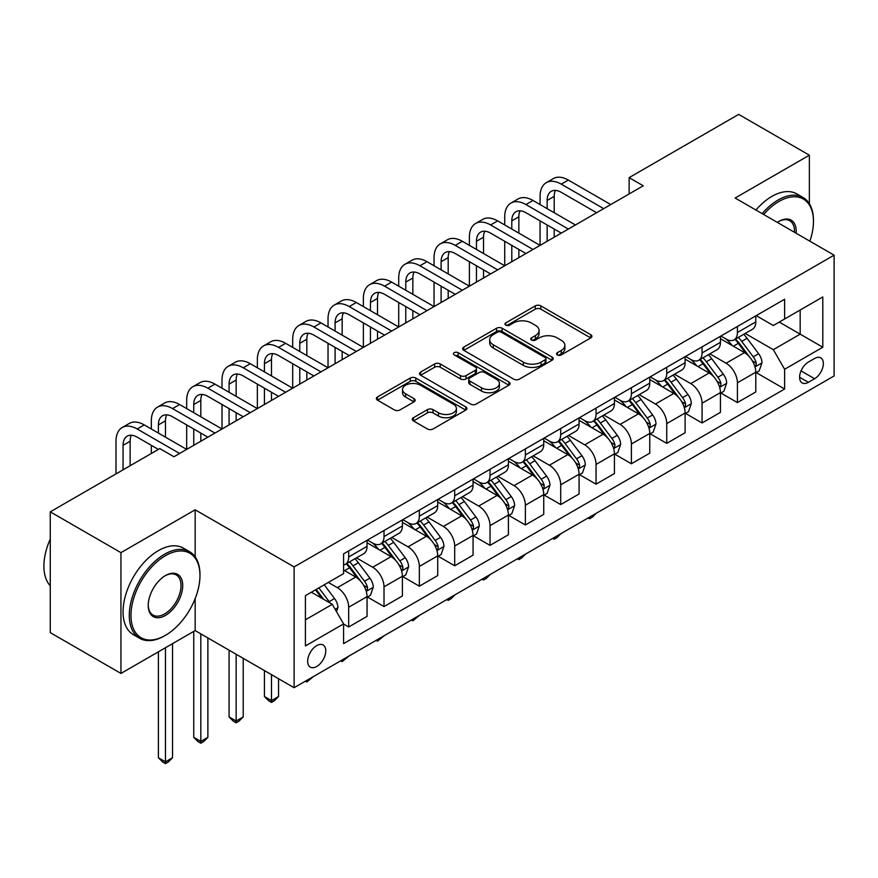 <?xml version="1.0" encoding="UTF-8"?>
<svg xmlns="http://www.w3.org/2000/svg" width="878" height="878" viewBox="0 0 878 878"><rect width="100%" height="100%" fill="white"/><g stroke="black" fill="none" stroke-linecap="round" stroke-linejoin="round"><path stroke-width="1.32" d="M557.398 354.942A2.744 1.591 0 0 0 561.283 354.942L590.762 337.92A3.929 2.261 0 0 0 591.915 336.318A3.929 2.261 0 0 0 590.762 334.716L540.815 305.873A3.929 2.261 0 0 0 535.262 305.873L505.783 322.895A2.744 1.591 0 0 0 504.982 324.026A2.744 1.591 0 0 0 505.783 325.145A2.744 1.591 0 0 0 509.668 325.145L513.487 322.939A12.555 7.254 0 0 1 531.245 322.939L535.404 325.343A12.555 7.254 0 0 1 539.081 330.468A12.555 7.254 0 0 1 535.404 335.594L531.585 337.8A2.744 1.591 0 0 0 530.784 338.919A2.744 1.591 0 0 0 531.585 340.038A2.744 1.591 0 0 0 535.47 340.038L539.29 337.843A12.555 7.254 0 0 1 557.047 337.843L561.218 340.247A12.555 7.254 0 0 1 564.894 345.372A12.555 7.254 0 0 1 561.218 350.498L557.398 352.704A2.744 1.591 0 0 0 556.597 353.823A2.744 1.591 0 0 0 557.398 354.942L557.398 352.704M316.728 666.501A12.797 7.386 120 0 0 325.079 655.218A12.797 7.386 120 0 0 323.126 644.968A12.797 7.386 120 0 0 316.728 645.604A12.797 7.386 120 0 0 308.365 656.876A12.797 7.386 120 0 0 310.329 667.126A12.797 7.386 120 0 0 316.728 666.501M413.439 417.709A3.929 2.261 0 0 0 412.287 419.311A3.929 2.261 0 0 0 413.439 420.913L427.454 429.002A3.929 2.261 0 0 0 433.008 429.002L465.746 410.103A3.929 2.261 0 0 0 466.898 408.5A3.929 2.261 0 0 0 465.746 406.898L415.799 378.056A3.929 2.261 0 0 0 410.245 378.056L377.507 396.955A3.929 2.261 0 0 0 376.355 398.557A3.929 2.261 0 0 0 377.507 400.159L394.431 409.938A3.929 2.261 0 0 0 399.984 409.938L413.999 401.85A3.929 2.261 0 0 0 415.14 400.247A3.929 2.261 0 0 0 413.999 398.645L405.603 393.794A10.503 6.058 0 0 1 402.53 389.514A10.503 6.058 0 0 1 409.005 383.905A10.503 6.058 0 0 1 420.452 385.222L453.333 404.209A10.503 6.058 0 0 1 456.406 408.5A10.503 6.058 0 0 1 449.931 414.098A10.503 6.058 0 0 1 438.484 412.781L433.008 409.62A3.929 2.261 0 0 0 427.454 409.62L413.439 417.709L413.439 420.913M195.157 509.8L120.944 552.646L50.265 511.841L50.265 632.632L120.944 673.437L195.157 630.591L294.108 687.715L294.108 566.925L195.157 509.8L195.157 556.828M809.362 203.685L809.362 155.186L735.149 198.033L834.1 255.169L294.108 566.925M809.362 155.186L738.683 114.381L629.131 177.63L629.131 193.95M50.265 511.841L159.818 448.592L173.954 456.747L643.267 185.796L629.131 177.63M513.762 379.175A3.929 2.261 0 0 0 519.304 379.175L552.053 360.265A3.929 2.261 0 0 0 553.206 358.663A3.929 2.261 0 0 0 552.053 357.061L502.106 328.229A3.929 2.261 0 0 0 496.553 328.229L463.803 347.128A3.929 2.261 0 0 0 462.662 348.731A3.929 2.261 0 0 0 463.803 350.333L513.762 379.175M455.331 355.535A2.744 1.591 0 0 1 458.118 355.919L458.118 352.66L508.9 381.974A3.929 2.261 0 0 1 510.052 383.576A3.929 2.261 0 0 1 508.9 385.179L476.161 404.089A3.929 2.261 0 0 1 470.608 404.089L420.661 375.246L420.661 372.042A3.929 2.261 0 0 0 419.508 373.644A3.929 2.261 0 0 0 420.661 375.246M420.661 372.042L434.665 363.953A3.929 2.261 0 0 1 440.218 363.953L460.478 375.652A3.929 2.261 0 0 0 466.031 375.652L475.327 370.286A3.929 2.261 0 0 0 476.469 368.683A3.929 2.261 0 0 0 475.327 367.081L454.233 354.899A2.744 1.591 0 0 1 453.432 353.779A2.744 1.591 0 0 1 455.122 352.319A2.744 1.591 0 0 1 458.118 352.66M814.597 358.487L808.375 362.076A12.391 7.156 120 0 0 800.275 372.996A12.391 7.156 120 0 0 802.174 382.929A12.391 7.156 120 0 0 808.375 382.314L814.597 378.725A12.391 7.156 120 0 0 822.686 367.805A12.391 7.156 120 0 0 820.787 357.873A12.391 7.156 120 0 0 814.597 358.487M294.108 687.715L834.1 375.949L834.1 255.169M756.21 315.641L773.32 325.519L784.625 318.988L784.625 299.233L343.583 553.864L343.583 573.619L305.412 595.657L305.412 645.934L343.583 623.896L343.583 643.64L784.625 389.009L784.625 369.265L773.32 349.674L745.202 333.442M784.625 318.988L822.796 296.951L822.796 347.227L784.625 369.265M120.944 552.646L120.944 673.437M779.247 322.083L800.176 334.167L800.176 310.011L822.796 296.951M773.32 349.674L800.176 334.167L822.796 347.227M305.412 619.813L332.268 604.305L311.35 592.222M343.583 624.06L348.676 626.991L348.676 607.247A15.991 9.23 -120 0 0 337.361 587.656L328.317 582.432M348.676 626.991L367.048 616.389L367.048 596.634A15.991 9.23 -120 0 0 355.744 577.044L343.583 570.031M367.476 597.04L384.015 606.588L384.015 586.844A15.991 9.23 -120 0 0 372.7 567.254L356.468 557.881M384.015 606.588L402.387 595.986L402.387 576.231A15.991 9.23 -120 0 0 391.083 556.641L367.048 542.769M402.815 576.637L419.355 586.186L419.355 566.442A15.991 9.23 -120 0 0 408.04 546.851L391.807 537.479M419.355 586.186L437.727 575.584L437.727 555.829A15.991 9.23 -120 0 0 426.423 536.238L402.387 522.366M438.155 556.235L454.694 565.783L454.694 546.039A15.991 9.23 -120 0 0 443.379 526.449L427.147 517.076M454.694 565.783L473.066 555.17L473.066 535.426A15.991 9.23 -120 0 0 461.762 515.836L437.727 501.964M473.494 535.832L490.034 545.381L490.034 525.637A15.991 9.23 -120 0 0 478.719 506.046L462.486 496.674M490.034 545.381L508.406 534.768L508.406 515.024A15.991 9.23 -120 0 0 497.102 495.433L473.066 481.561M508.834 515.43L525.373 524.978L525.373 505.223A15.991 9.23 -120 0 0 514.058 485.644L497.826 476.271M525.373 524.978L543.745 514.365L543.745 494.621A15.991 9.23 -120 0 0 532.441 475.031L508.406 461.159M544.173 495.027L560.713 504.576L560.713 484.821A15.991 9.23 -120 0 0 549.398 465.241L533.165 455.858M560.713 504.576L579.085 493.963L579.085 474.219A15.991 9.23 -120 0 0 567.781 454.628L543.745 440.756M579.513 474.625L596.052 484.173L596.052 464.418A15.991 9.23 -120 0 0 584.737 444.839L568.505 435.455M596.052 484.173L614.424 473.56L614.424 453.816A15.991 9.23 -120 0 0 603.12 434.226L579.085 420.353M614.852 454.222L631.392 463.771L631.392 444.016A15.991 9.23 -120 0 0 620.077 424.425L603.845 415.053M631.392 463.771L649.764 453.158L649.764 433.414A15.991 9.23 -120 0 0 638.46 413.823L614.424 399.951M650.192 433.82L666.731 443.368L666.731 423.613A15.991 9.23 -120 0 0 655.416 404.023L639.184 394.65M666.731 443.368L685.103 432.755L685.103 413A15.991 9.23 -120 0 0 673.799 393.421L649.764 379.548M685.531 413.417L702.071 422.966L702.071 403.211A15.991 9.23 -120 0 0 690.766 383.62L674.524 374.247M702.071 422.966L720.443 412.353L720.443 392.598A15.991 9.23 -120 0 0 709.139 373.018L685.103 359.135M720.871 393.015L737.41 402.563L737.41 382.808A15.991 9.23 -120 0 0 726.106 363.218L709.863 353.845M737.41 402.563L755.782 391.95L755.782 372.195A15.991 9.23 -120 0 0 744.478 352.616L720.443 338.732M720.871 336.044L726.106 339.062A15.991 9.23 -120 0 0 734.096 339.852A15.991 9.23 -120 0 0 737.41 332.532L737.41 326.495M685.531 356.446L690.766 359.464A15.991 9.23 -120 0 0 698.756 360.254A15.991 9.23 -120 0 0 702.071 352.934L702.071 346.898M650.192 376.849L655.416 379.867A15.991 9.23 -120 0 0 663.417 380.657A15.991 9.23 -120 0 0 666.731 373.337L666.731 367.3M614.852 397.251L620.077 400.269A15.991 9.23 -120 0 0 628.077 401.059A15.991 9.23 -120 0 0 631.392 393.739L631.392 387.703M579.513 417.654L584.737 420.672A15.991 9.23 -120 0 0 592.738 421.473A15.991 9.23 -120 0 0 596.052 414.142L596.052 408.105M544.173 438.056L549.398 441.074A15.991 9.23 -120 0 0 557.398 441.875A15.991 9.23 -120 0 0 560.713 434.555L560.713 428.508M508.834 458.459L514.058 461.488A15.991 9.23 -120 0 0 522.059 462.278A15.991 9.23 -120 0 0 525.373 454.958L525.373 448.91M473.494 478.861L478.719 481.89A15.991 9.23 -120 0 0 486.719 482.68A15.991 9.23 -120 0 0 490.034 475.36L490.034 469.313M438.155 499.275L443.379 502.293A15.991 9.23 -120 0 0 451.38 503.083A15.991 9.23 -120 0 0 454.694 495.763L454.694 489.715M402.815 519.677L408.04 522.695A15.991 9.23 -120 0 0 416.04 523.486A15.991 9.23 -120 0 0 419.355 516.165L419.355 510.129M367.476 540.08L372.7 543.098A15.991 9.23 -120 0 0 380.701 543.888A15.991 9.23 -120 0 0 384.015 536.568L384.015 530.531M756.21 372.601L784.625 389.009M734.096 339.852L752.479 329.25A15.991 9.23 -120 0 0 755.782 321.919L755.782 315.882M698.756 360.254L717.139 349.653A15.991 9.23 -120 0 0 720.443 342.332L720.443 336.285M663.417 380.657L681.8 370.055A15.991 9.23 -120 0 0 685.103 362.735L685.103 356.688M628.077 401.059L646.449 390.458A15.991 9.23 -120 0 0 649.764 383.137L649.764 377.09M592.738 421.473L611.11 410.86A15.991 9.23 -120 0 0 614.424 403.54L614.424 397.493M557.398 441.875L575.77 431.263A15.991 9.23 -120 0 0 579.085 423.942L579.085 417.906M522.059 462.278L540.431 451.665A15.991 9.23 -120 0 0 543.745 444.345L543.745 438.309M486.719 482.68L505.091 472.068A15.991 9.23 -120 0 0 508.406 464.747L508.406 458.711M451.38 503.083L469.752 492.47A15.991 9.23 -120 0 0 473.066 485.15L473.066 479.114M416.04 523.486L434.412 512.873A15.991 9.23 -120 0 0 437.727 505.552L437.727 499.516M380.701 543.888L399.073 533.275A15.991 9.23 -120 0 0 402.387 525.955L402.387 519.919M343.583 564.938A15.991 9.23 -120 0 0 345.361 564.291L363.733 553.678A15.991 9.23 -120 0 0 367.048 546.357L367.048 540.321M345.361 564.291A15.991 9.23 -120 0 0 348.676 556.97L348.676 550.934M332.268 604.305L343.583 623.896M195.157 630.591L195.157 598.631M558.496 355.327L561.218 353.757A12.555 7.254 0 0 0 564.894 348.632L564.894 345.372M539.081 330.468L539.081 333.739A12.555 7.254 0 0 1 535.404 338.864L532.683 340.434M590.718 337.953L540.815 309.144A3.929 2.261 0 0 0 535.262 309.144L506.88 325.529M551.999 360.298L502.106 331.489A3.929 2.261 0 0 0 496.553 331.489L463.858 350.366M545.117 359.793A2.744 1.591 0 0 0 545.918 358.663A2.744 1.591 0 0 0 545.117 357.544L501.272 332.235A2.744 1.591 0 0 0 497.387 332.235L493.359 334.551A12.555 7.254 0 0 0 489.683 339.687A12.555 7.254 0 0 0 493.359 344.813L523.332 362.109A12.555 7.254 0 0 0 541.089 362.109L545.117 359.793L545.117 363.053A2.744 1.591 0 0 0 545.918 361.934L545.918 358.663M489.683 339.687L489.683 342.947A12.555 7.254 0 0 0 493.359 348.072L493.359 344.813M545.117 363.053L541.089 365.38A12.555 7.254 0 0 1 523.332 365.38L493.359 348.072M420.705 375.279L434.665 367.224L434.665 363.953M476.469 368.683L476.469 371.943A3.929 2.261 0 0 1 475.327 373.545L466.031 378.912A3.929 2.261 0 0 1 460.478 378.912L440.218 367.224A3.929 2.261 0 0 0 434.665 367.224M458.118 355.919L508.856 385.212M481.495 387.791A10.503 6.058 0 0 0 492.942 389.097A10.503 6.058 0 0 0 499.417 383.499A10.503 6.058 0 0 0 496.344 379.219L484.755 372.524A3.929 2.261 0 0 0 479.212 372.524L469.917 377.891A3.929 2.261 0 0 0 468.764 379.494A3.929 2.261 0 0 0 469.917 381.096L481.495 387.791L481.495 391.05A10.503 6.058 0 0 0 492.942 392.367A10.503 6.058 0 0 0 499.417 386.77L499.417 383.499M468.764 379.494L468.764 382.764A3.929 2.261 0 0 0 469.917 384.366L469.917 381.096M481.495 391.05L469.917 384.366M456.406 408.5L456.406 411.76A10.503 6.058 0 0 1 449.931 417.357A10.503 6.058 0 0 1 438.484 416.04L433.008 412.879A3.929 2.261 0 0 0 427.454 412.879L413.494 420.946M402.53 389.514L402.53 392.773A10.503 6.058 0 0 0 405.603 397.065L405.603 393.794M413.944 401.872L405.603 397.065M465.702 410.125L415.799 381.315A3.929 2.261 0 0 0 410.245 381.315L377.551 400.192M755.782 372.854L759.185 370.889L762.005 362.735A10.591 6.113 -120 0 0 758.625 353.713L747.068 338.293A30.587 17.659 -120 0 0 743.732 334.288M732.241 345.548A30.587 17.659 -120 0 0 725.985 338.996M754.817 366.356L756.057 365.029L756.287 363.185A10.591 6.113 -120 0 0 753.247 356.808L741.701 341.388A30.587 17.659 -120 0 0 738.365 337.393M735.523 339.04A25.385 14.663 60 0 1 739.682 343.77L749.461 356.819M734.974 339.347A30.587 17.659 60 0 1 738.31 343.353L745.993 353.604M596.239 513.279L592.376 517.142L589.544 518.777L588.128 517.965M589.544 517.142L589.544 518.777M540.069 204.563L540.069 196.398A29.984 17.308 60 0 1 546.281 182.679L553.349 178.596A29.984 17.308 60 0 1 568.34 180.078L610.748 204.563M546.281 182.679A29.984 17.308 60 0 1 561.272 184.161L603.68 208.646M596.612 212.728L561.272 192.326A19.996 11.546 -120 0 0 551.285 191.327A19.996 11.546 -120 0 0 547.137 200.48L547.137 208.646M555.456 190.405A19.996 11.546 -120 0 0 554.205 196.398L554.205 212.728M547.137 224.966L547.137 241.285M554.205 229.048L554.205 237.214M469.39 245.368L469.39 237.214A29.984 17.308 60 0 1 475.602 223.484L482.67 219.401A29.984 17.308 60 0 1 497.661 220.883L540.069 245.368L540.069 220.883M720.443 393.256L723.834 391.292L726.666 383.137A10.591 6.113 -120 0 0 723.285 374.116L711.729 358.696A30.587 17.659 -120 0 0 708.392 354.69M696.902 365.95A30.587 17.659 -120 0 0 690.646 359.398M719.477 386.77L720.717 385.431L720.948 383.587A10.591 6.113 -120 0 0 717.908 377.211L706.362 361.791A30.587 17.659 -120 0 0 703.026 357.796M700.172 359.442A25.385 14.663 60 0 1 704.343 364.172L714.121 377.222M699.634 359.75A30.587 17.659 60 0 1 702.971 363.755L710.653 374.006M560.899 533.681L557.036 537.555L554.205 539.18L552.789 538.368M554.205 537.545L554.205 539.18M685.103 413.659L688.495 411.694L691.326 403.54A10.591 6.113 -120 0 0 687.946 394.518L676.389 379.098A30.587 17.659 -120 0 0 673.053 375.093M661.562 386.353A30.587 17.659 -120 0 0 655.306 379.801M684.138 407.172L685.378 405.834L685.608 403.99A10.591 6.113 -120 0 0 682.568 397.613L671.022 382.193A30.587 17.659 -120 0 0 667.686 378.199M664.833 379.845A25.385 14.663 60 0 1 669.003 384.575L678.782 397.635M664.295 380.163A30.587 17.659 60 0 1 667.631 384.158L675.314 394.409M525.56 554.084L521.697 557.958L518.865 559.582L517.449 558.77M518.865 557.947L518.865 559.582M649.764 434.061L653.155 432.108L655.987 423.942A10.591 6.113 -120 0 0 652.606 414.921L641.05 399.501A30.587 17.659 -120 0 0 637.713 395.506M626.223 406.755A30.587 17.659 -120 0 0 619.967 400.203M648.798 427.575L650.038 426.236L650.269 424.392A10.591 6.113 -120 0 0 647.229 418.016L635.683 402.596A30.587 17.659 -120 0 0 632.347 398.601M629.493 400.247A25.385 14.663 60 0 1 633.664 404.988L643.442 418.038M628.955 400.566A30.587 17.659 60 0 1 632.292 404.56L639.963 414.811M490.22 574.486L486.357 578.361L483.526 579.985L482.11 579.173M483.526 578.35L483.526 579.985M504.729 224.966L504.729 216.811A29.984 17.308 60 0 1 510.941 203.081L518.009 198.999A29.984 17.308 60 0 1 533.001 200.48L575.408 224.966M510.941 203.081A29.984 17.308 60 0 1 525.933 204.563L568.34 229.048M561.272 233.131L525.933 212.728A19.996 11.546 -120 0 0 515.946 211.741A19.996 11.546 -120 0 0 511.797 220.883L511.797 229.048M520.116 210.808A19.996 11.546 -120 0 0 518.865 216.811L518.865 233.131M511.797 245.368L511.797 261.688M518.865 249.451L518.865 257.616M434.05 265.771L434.05 257.616A29.984 17.308 60 0 1 440.262 243.886L447.33 239.804A29.984 17.308 60 0 1 462.322 241.285L504.729 265.771L504.729 241.285M475.602 223.484A29.984 17.308 60 0 1 490.593 224.966L533.001 249.451M525.933 253.533L490.593 233.131A19.996 11.546 -120 0 0 480.595 232.143A19.996 11.546 -120 0 0 476.458 241.285L476.458 249.451M484.777 231.221A19.996 11.546 -120 0 0 483.526 237.214L483.526 253.533M476.458 265.771L476.458 282.101M483.526 269.853L483.526 278.019M398.711 286.173L398.711 278.019A29.984 17.308 60 0 1 404.923 264.289L411.991 260.206A29.984 17.308 60 0 1 426.982 261.688L469.39 286.173L469.39 261.688M440.262 243.886A29.984 17.308 60 0 1 455.254 245.368L497.661 269.853M490.593 273.936L455.254 253.533A19.996 11.546 -120 0 0 445.256 252.546A19.996 11.546 -120 0 0 441.118 261.699L441.118 269.853M449.437 251.624A19.996 11.546 -120 0 0 448.186 257.616L448.186 273.936M441.118 286.173L441.118 302.504M448.186 290.256L448.186 298.421M363.371 306.576L363.371 298.421A29.984 17.308 60 0 1 369.583 284.691L376.651 280.609A29.984 17.308 60 0 1 391.643 282.101L434.05 306.576L434.05 282.101M614.424 454.464L617.816 452.51L620.647 444.345A10.591 6.113 -120 0 0 617.267 435.323L605.71 419.904A30.587 17.659 -120 0 0 602.374 415.909M590.883 427.158A30.587 17.659 -120 0 0 584.627 420.606M613.459 447.978L614.699 446.65L614.929 444.795A10.591 6.113 -120 0 0 611.889 438.418L600.343 422.998A30.587 17.659 -120 0 0 597.007 419.004M594.154 420.65A25.385 14.663 60 0 1 598.324 425.391L608.103 438.44M593.616 420.968A30.587 17.659 60 0 1 596.952 424.963L604.624 435.214M454.881 594.9L451.018 598.763L448.186 600.387L446.77 599.575M448.186 598.752L448.186 600.387M404.923 264.289A29.984 17.308 60 0 1 419.914 265.771L462.322 290.256M455.254 294.339L419.914 273.936A19.996 11.546 -120 0 0 409.916 272.948A19.996 11.546 -120 0 0 405.779 282.101L405.779 290.256M414.098 272.026A19.996 11.546 -120 0 0 412.847 278.019L412.847 294.339M405.779 306.576L405.779 322.906M412.847 310.658L412.847 318.824M328.032 326.989L328.032 318.824A29.984 17.308 60 0 1 334.244 305.094L341.312 301.011A29.984 17.308 60 0 1 356.303 302.504L398.711 326.978L398.711 302.504M809.867 241.165A48.784 28.162 120 0 0 813.456 221.377A48.784 28.162 120 0 0 778.973 201.468A48.784 28.162 120 0 0 763.63 214.473M762.148 213.617A49.98 28.853 -60 0 1 778.117 199.997A49.98 28.853 -60 0 1 803.107 197.517A49.98 28.853 -60 0 1 813.456 220.4L813.456 221.377M777.348 222.397A24.386 14.081 -60 0 1 778.973 221.377L778.973 221.377A24.386 14.081 -60 0 1 796.137 233.252M755.925 210.029A49.98 28.853 -60 0 1 771.905 196.398A49.98 28.853 -60 0 1 796.895 193.928L803.107 197.517M794.502 232.297A23.19 13.389 120 0 0 789.717 220.718A23.19 13.389 120 0 0 778.545 221.629M164.625 635.815A49.98 28.853 -60 0 0 164.625 635.804L165.47 635.321A48.784 28.162 120 0 0 199.964 575.573A48.784 28.162 120 0 0 165.47 555.664A48.784 28.162 120 0 0 130.976 615.401A48.784 28.162 120 0 0 165.47 635.321L164.625 635.815A49.98 28.853 -60 0 1 139.635 638.284A49.98 28.853 -60 0 1 131.974 598.236A49.98 28.853 -60 0 1 164.625 554.194A49.98 28.853 -60 0 1 189.615 551.724A49.98 28.853 -60 0 1 199.964 574.596L199.964 575.573M165.47 615.401A24.386 14.081 -60 0 1 148.228 605.447A24.386 14.081 -60 0 1 165.47 575.573L165.47 575.573A24.386 14.081 -60 0 1 182.712 585.538A24.386 14.081 -60 0 1 165.47 615.401M148.228 604.953A23.19 13.389 120 0 0 153.024 615.083A23.19 13.389 120 0 0 164.625 613.941A23.19 13.389 120 0 0 179.77 593.506A23.19 13.389 120 0 0 176.215 574.914A23.19 13.389 120 0 0 165.042 575.836M139.635 638.284L133.412 634.695A49.98 28.853 -60 0 1 125.752 594.647A49.98 28.853 -60 0 1 158.402 550.605A49.98 28.853 -60 0 1 183.392 548.124L189.615 551.724M50.265 585.791A49.98 28.853 -60 0 1 50.265 539.081M579.085 474.866L582.476 472.913L585.308 464.747A10.591 6.113 -120 0 0 581.927 455.726L570.371 440.306A30.587 17.659 -120 0 0 567.034 436.311M555.544 447.56A30.587 17.659 -120 0 0 549.288 441.008M578.119 468.38L579.359 467.052L579.59 465.197A10.591 6.113 -120 0 0 576.55 458.821L565.004 443.401A30.587 17.659 -120 0 0 561.668 439.406M558.814 441.052A25.385 14.663 60 0 1 562.985 445.794L572.763 458.843M558.276 441.371A30.587 17.659 60 0 1 561.613 445.365L569.284 455.616M419.541 615.302L412.847 620.801L411.431 619.978M412.847 619.166L412.847 620.801M369.583 284.691A29.984 17.308 60 0 1 384.575 286.173L426.982 310.658M419.914 314.741L384.575 294.339A19.996 11.546 -120 0 0 374.577 293.351A19.996 11.546 -120 0 0 370.439 302.504L370.439 310.658M378.758 292.429A19.996 11.546 -120 0 0 377.507 298.421L377.507 314.741M370.439 326.989L370.439 343.309M377.507 331.061L377.507 339.226M292.692 347.392L292.692 339.226A29.984 17.308 60 0 1 298.904 325.497L305.972 321.414A29.984 17.308 60 0 1 320.964 322.906L363.371 347.392L363.371 322.906M543.745 495.269L547.137 493.315L549.968 485.15A10.591 6.113 -120 0 0 546.588 476.128L535.031 460.709A30.587 17.659 -120 0 0 531.695 456.714M520.204 467.974A30.587 17.659 -120 0 0 513.948 461.411M542.78 488.783L544.009 487.455L544.25 485.6A10.591 6.113 -120 0 0 541.21 479.234L529.664 463.814A30.587 17.659 -120 0 0 526.328 459.809M523.475 461.455A25.385 14.663 60 0 1 527.645 466.196L537.424 479.245M522.937 461.773A30.587 17.659 60 0 1 526.273 465.768L533.945 476.019M384.202 635.705L377.507 641.203L376.091 640.38M377.507 639.568L377.507 641.203M334.244 305.094A29.984 17.308 60 0 1 349.235 306.576L391.643 331.061M384.575 335.144L349.235 314.741A19.996 11.546 -120 0 0 339.237 313.753A19.996 11.546 -120 0 0 335.1 322.906L335.1 331.061M343.419 312.831A19.996 11.546 -120 0 0 342.168 318.824L342.168 335.144M335.1 347.392L335.1 363.711M342.168 351.463L342.168 359.629M257.353 367.794L257.353 359.629A29.984 17.308 60 0 1 263.565 345.899L270.633 341.816A29.984 17.308 60 0 1 285.624 343.309L328.032 367.794L328.032 343.309M508.406 515.671L511.797 513.718L514.629 505.552A10.591 6.113 -120 0 0 511.248 496.531L499.692 481.111A30.587 17.659 -120 0 0 496.355 477.116M484.865 488.377A30.587 17.659 -120 0 0 478.609 481.813M507.44 509.185L508.669 507.857L508.911 506.002A10.591 6.113 -120 0 0 505.871 499.637L494.325 484.217A30.587 17.659 -120 0 0 490.989 480.211M488.135 481.857A25.385 14.663 60 0 1 492.306 486.599L502.084 499.648M487.586 482.176A30.587 17.659 60 0 1 490.934 486.171L498.605 496.421M348.862 656.107L342.168 661.606L340.752 660.783M342.168 659.971L342.168 661.606M298.904 325.497A29.984 17.308 60 0 1 313.896 326.989L356.303 351.463M349.235 355.546L313.896 335.144A19.996 11.546 -120 0 0 303.898 334.156A19.996 11.546 -120 0 0 299.76 343.309L299.76 351.463M308.079 333.234A19.996 11.546 -120 0 0 306.828 339.226L306.828 355.546M299.76 367.794L299.76 384.114M306.828 371.866L306.828 380.031M222.013 388.197L222.013 380.031A29.984 17.308 60 0 1 228.225 366.302L235.293 362.23A29.984 17.308 60 0 1 250.285 363.711L292.692 388.197L292.692 363.711M473.066 536.074L476.458 534.12L479.289 525.955A10.591 6.113 -120 0 0 475.909 516.933L464.352 501.514A30.587 17.659 -120 0 0 461.016 497.519M449.525 508.779A30.587 17.659 -120 0 0 443.269 502.227M472.101 529.588L473.33 528.26L473.571 526.405A10.591 6.113 -120 0 0 470.531 520.039L458.985 504.62A30.587 17.659 -120 0 0 455.649 500.614M452.796 502.26A25.385 14.663 60 0 1 456.966 507.001L466.745 520.05M452.247 502.578A30.587 17.659 60 0 1 455.594 506.573L463.266 516.824M313.523 676.51L306.828 682.008L305.412 681.185M306.828 680.373L306.828 682.008M263.565 345.899A29.984 17.308 60 0 1 278.556 347.392L320.964 371.866M313.896 375.949L278.556 355.546A19.996 11.546 -120 0 0 268.558 354.558A19.996 11.546 -120 0 0 264.421 363.711L264.421 371.866M272.74 353.636A19.996 11.546 -120 0 0 271.489 359.629L271.489 375.949M264.421 388.197L264.421 404.517M271.489 392.279L271.489 400.434M186.674 408.599L186.674 400.434A29.984 17.308 60 0 1 192.886 386.704L199.954 382.632A29.984 17.308 60 0 1 214.945 384.114L257.353 408.599L257.353 384.114M437.727 556.476L441.118 554.523L443.95 546.357A10.591 6.113 -120 0 0 440.569 537.336L429.013 521.916A30.587 17.659 -120 0 0 425.676 517.921M414.186 529.182A30.587 17.659 -120 0 0 407.93 522.629M436.761 549.99L437.99 548.662L438.232 546.807A10.591 6.113 -120 0 0 435.192 540.442L423.646 525.022A30.587 17.659 -120 0 0 420.31 521.027M417.456 522.662A25.385 14.663 60 0 1 421.627 527.404L431.405 540.453M416.907 522.981A30.587 17.659 60 0 1 420.244 526.976L427.926 537.226M271.489 674.655L271.489 700.611L278.556 696.528L278.556 678.738M278.556 696.528L274.32 700.776L271.489 702.411L268.657 700.776L264.421 696.528L264.421 670.572M264.421 696.528L271.489 700.611L271.489 702.411M228.225 366.302A29.984 17.308 60 0 1 243.217 367.794L285.624 392.279M278.556 396.351L243.217 375.949A19.996 11.546 -120 0 0 233.219 374.961A19.996 11.546 -120 0 0 229.081 384.114L229.081 392.279M237.4 374.039A19.996 11.546 -120 0 0 236.149 380.031L236.149 396.351M229.081 408.599L229.081 424.919M236.149 412.682L236.149 420.836M151.334 429.002L151.334 420.836A29.984 17.308 60 0 1 157.546 407.107L164.614 403.035A29.984 17.308 60 0 1 179.606 404.517L222.013 429.002L222.013 404.517M402.387 576.89L405.779 574.925L408.61 566.76A10.591 6.113 -120 0 0 405.23 557.739L393.673 542.319A30.587 17.659 -120 0 0 390.337 538.324M378.846 549.584A30.587 17.659 -120 0 0 372.59 543.032M401.422 570.393L402.651 569.065L402.881 567.21A10.591 6.113 -120 0 0 399.852 560.844L388.306 545.425A30.587 17.659 -120 0 0 384.959 541.43M382.117 543.065A25.385 14.663 60 0 1 386.287 547.806L396.066 560.855M381.568 543.383A30.587 17.659 60 0 1 384.904 547.378L392.587 557.629M236.149 654.253L236.149 721.014L243.217 716.931L243.217 658.335M243.217 716.931L238.981 721.178L236.149 722.813L233.318 721.178L229.081 716.931L229.081 650.17M229.081 716.931L236.149 721.014L236.149 722.813M192.886 386.704A29.984 17.308 60 0 1 207.877 388.197L250.285 412.682M243.217 416.754L207.877 396.351A19.996 11.546 -120 0 0 197.879 395.363A19.996 11.546 -120 0 0 193.742 404.517L193.742 412.682M202.061 394.441A19.996 11.546 -120 0 0 200.81 400.434L200.81 416.754M193.742 429.002L193.742 445.322M200.81 433.084L200.81 441.239M115.995 473.89L115.995 441.239A29.984 17.308 60 0 1 122.207 427.52L129.275 423.437A29.984 17.308 60 0 1 144.266 424.919L186.674 449.404L186.674 424.919M367.048 597.292L370.439 595.328L373.271 587.162A10.591 6.113 -120 0 0 369.89 578.141L358.334 562.721A30.587 17.659 -120 0 0 354.997 558.726M366.082 590.795L367.311 589.467L367.542 587.623A10.591 6.113 -120 0 0 364.513 581.247L352.967 565.827A30.587 17.659 -120 0 0 349.62 561.832M346.777 563.467A25.385 14.663 60 0 1 350.948 568.209L360.726 581.258M346.228 563.786A30.587 17.659 60 0 1 349.565 567.781L357.247 578.031M200.81 633.85L200.81 741.416L207.877 737.344L207.877 637.933M207.877 737.344L203.641 741.581L200.81 743.216L197.978 741.581L193.742 737.344L193.742 631.403M193.742 737.344L200.81 741.416L200.81 743.216M157.546 407.107A29.984 17.308 60 0 1 172.538 408.599L214.945 433.084M207.877 437.156L172.538 416.754A19.996 11.546 -120 0 0 162.54 415.766A19.996 11.546 -120 0 0 158.402 424.919L158.402 433.084M166.721 414.844A19.996 11.546 -120 0 0 165.47 420.836L165.47 437.156M151.334 453.487L151.334 445.322M336.515 611.648L337.931 607.565A10.591 6.113 -120 0 0 334.551 598.544L324.234 584.792M330.139 603.076A10.591 6.113 -120 0 0 329.173 601.649L318.868 587.887M316.212 589.423L323.62 599.312M315.476 589.851L321.754 598.236M165.47 647.723L165.47 761.819L172.538 757.747L172.538 643.64M172.538 757.747L168.302 761.983L165.47 763.619L162.639 761.983L158.402 757.747L158.402 651.805M158.402 757.747L165.47 761.819L165.47 763.619M122.207 427.52A29.984 17.308 60 0 1 137.198 429.002L179.606 453.487M158.402 449.404L137.198 437.156A19.996 11.546 -120 0 0 127.2 436.168A19.996 11.546 -120 0 0 123.063 445.322L123.063 469.807M131.382 435.247A19.996 11.546 -120 0 0 130.131 441.239L130.131 465.724M337.361 587.656L355.744 577.044M372.7 567.254L391.083 556.641M408.04 546.851L426.423 536.238M443.379 526.449L461.762 515.836M478.719 506.046L497.102 495.433M514.058 485.644L532.441 475.031M549.398 465.241L567.781 454.628M584.737 444.839L603.12 434.226M620.077 424.425L638.46 413.823M655.416 404.023L673.799 393.421M690.766 383.62L709.139 373.018M726.106 363.218L744.478 352.616M737.41 332.532L755.782 321.919M737.41 382.808L755.782 372.195M702.071 403.211L720.443 392.598M702.071 352.934L720.443 342.332M666.731 423.613L685.103 413M666.731 373.337L685.103 362.735M631.392 444.016L649.764 433.414M631.392 393.739L649.764 383.137M596.052 464.418L614.424 453.816M596.052 414.142L614.424 403.54M560.713 484.821L579.085 474.219M560.713 434.555L579.085 423.942M525.373 505.223L543.745 494.621M525.373 454.958L543.745 444.345M490.034 525.637L508.406 515.024M490.034 475.36L508.406 464.747M454.694 546.039L473.066 535.426M454.694 495.763L473.066 485.15M419.355 566.442L437.727 555.829M419.355 516.165L437.727 505.552M384.015 586.844L402.387 576.231M384.015 536.568L402.387 525.955M348.676 607.247L367.048 596.634M348.676 556.97L367.048 546.357M801.032 370.9L814.597 378.725M799.606 377.255L808.375 382.314M561.218 353.757L561.218 350.498M531.585 340.038L531.585 337.8M535.404 338.864L535.404 335.594M505.783 325.145L505.783 322.895M535.262 309.144L535.262 305.873M540.815 309.144L540.815 305.873M590.762 337.92L590.762 334.716M463.803 350.333L463.803 347.128M496.553 331.489L496.553 328.229M502.106 331.489L502.106 328.229M552.053 360.265L552.053 357.061M523.332 365.38L523.332 362.109M541.089 365.38L541.089 362.109M440.218 367.224L440.218 363.953M460.478 378.912L460.478 375.652M466.031 378.912L466.031 375.652M475.327 373.545L475.327 370.286M508.9 385.179L508.9 381.974M427.454 412.879L427.454 409.62M433.008 412.879L433.008 409.62M438.484 416.04L438.484 412.781M413.999 401.85L413.999 398.645M377.507 400.159L377.507 396.955M410.245 381.315L410.245 378.056M415.799 381.315L415.799 378.056M465.746 410.103L465.746 406.898M754.992 366.938L761.939 362.932M741.701 341.388L747.068 338.293M733.371 346.195L738.31 343.353M753.247 356.808L758.625 353.713M752.413 360.946L756.287 363.185M568.34 180.078L561.272 184.161M554.205 196.398L547.137 200.48M719.653 387.341L726.6 383.335M706.362 361.791L711.729 358.696M698.032 366.598L702.971 363.755M717.908 377.211L723.285 374.116M717.074 381.348L720.948 383.587M684.313 407.754L691.26 403.737M671.022 382.193L676.389 379.098M662.692 387L667.631 384.158M682.568 397.613L687.946 394.518M681.734 401.751L685.608 403.99M648.974 428.157L655.921 424.14M635.683 402.596L641.05 399.501M627.353 407.403L632.292 404.56M647.229 418.016L652.606 414.921M646.395 422.153L650.269 424.392M533.001 200.48L525.933 204.563M518.865 216.811L511.797 220.883M497.661 220.883L490.593 224.966M483.526 237.214L476.458 241.285M462.322 241.285L455.254 245.368M448.186 257.616L441.118 261.699M613.634 448.559L620.581 444.553M600.343 422.998L605.71 419.904M592.013 427.816L596.952 424.963M611.889 438.418L617.267 435.323M611.055 442.556L614.929 444.795M426.982 261.688L419.914 265.771M412.847 278.019L405.779 282.101M578.295 468.962L585.242 464.956M565.004 443.401L570.371 440.306M556.674 448.219L561.613 445.365M576.55 458.821L581.927 455.726M575.716 462.958L579.59 465.197M391.643 282.101L384.575 286.173M377.507 298.421L370.439 302.504M542.955 489.364L549.891 485.358M529.664 463.814L535.031 460.709M521.334 468.622L526.273 465.768M541.21 479.234L546.588 476.128M540.376 483.372L544.25 485.6M356.303 302.504L349.235 306.576M342.168 318.824L335.1 322.906M507.616 509.767L514.552 505.761M494.325 484.217L499.692 481.111M485.995 489.024L490.934 486.171M505.871 499.637L511.248 496.531M505.037 503.774L508.911 506.002M320.964 322.906L313.896 326.989M306.828 339.226L299.76 343.309M472.276 530.169L479.212 526.163M458.985 504.62L464.352 501.514M450.655 509.427L455.594 506.573M470.531 520.039L475.909 516.933M469.697 524.177L473.571 526.405M285.624 343.309L278.556 347.392M271.489 359.629L264.421 363.711M436.937 550.572L443.873 546.566M423.646 525.022L429.013 521.916M415.316 529.829L420.244 526.976M435.192 540.442L440.569 537.336M434.358 544.579L438.232 546.807M250.285 363.711L243.217 367.794M236.149 380.031L229.081 384.114M401.597 570.974L408.533 566.968M388.306 545.425L393.673 542.319M379.976 550.232L384.904 547.378M399.852 560.844L405.23 557.739M399.018 564.982L402.881 567.21M214.945 384.114L207.877 388.197M200.81 400.434L193.742 404.517M366.258 591.377L373.194 587.371M352.967 565.827L358.334 562.721M344.637 570.634L349.565 567.781M364.513 581.247L369.89 578.141M363.679 585.385L367.542 587.623M179.606 404.517L172.538 408.599M165.47 420.836L158.402 424.919M335.176 609.321L337.854 607.774M329.173 601.649L334.551 598.544M144.266 424.919L137.198 429.002M130.131 441.239L123.063 445.322"/></g></svg>
